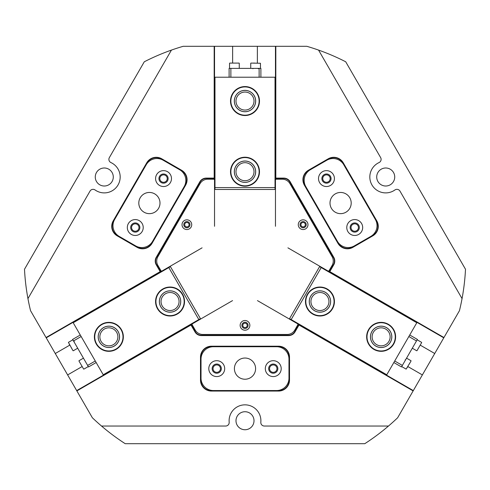 <?xml version="1.0" encoding="UTF-8"?>
<svg xmlns="http://www.w3.org/2000/svg" width="490" height="490" viewBox="0 0 490 490"><rect width="100%" height="100%" fill="white"/><g stroke="black" fill="none" stroke-linecap="round" stroke-linejoin="round"><path stroke-width="0.73" d="M352.91 247.34A10.951 10.951 0 0 1 337.953 243.328L304.394 185.208A10.951 10.951 0 0 1 308.4 170.25L328.288 158.766A10.951 10.951 0 0 1 343.245 162.778L376.804 220.898A10.951 10.951 0 0 1 372.792 235.855L352.91 247.34L352.733 247.034L372.621 235.549A10.596 10.596 0 0 0 376.498 221.076L342.939 162.95A10.596 10.596 0 0 0 328.465 159.072L308.578 170.551A10.596 10.596 0 0 0 304.7 185.03L338.259 243.156A10.596 10.596 0 0 0 352.733 247.034M152.047 243.328A10.951 10.951 0 0 1 137.09 247.34L117.208 235.855A10.951 10.951 0 0 1 113.196 220.898L146.755 162.778A10.951 10.951 0 0 1 161.712 158.766L181.6 170.25A10.951 10.951 0 0 1 185.606 185.208L152.047 243.328L151.741 243.156L185.3 185.03A10.596 10.596 0 0 0 181.423 170.551L161.535 159.072A10.596 10.596 0 0 0 147.061 162.95L113.502 221.076A10.596 10.596 0 0 0 117.379 235.549L137.267 247.034A10.596 10.596 0 0 0 151.741 243.156M216.739 364.928A3.712 3.712 0 0 0 213.034 368.633A3.712 3.712 0 0 0 216.739 372.345A3.712 3.712 0 0 0 220.451 368.633A3.712 3.712 0 0 0 216.739 364.928M273.261 364.928A3.712 3.712 0 0 0 269.549 368.633A3.712 3.712 0 0 0 273.261 372.345A3.712 3.712 0 0 0 276.966 368.633A3.712 3.712 0 0 0 273.261 364.928M354.729 223.82A3.712 3.712 0 0 0 351.018 227.525A3.712 3.712 0 0 0 354.729 231.237A3.712 3.712 0 0 0 358.435 227.525A3.712 3.712 0 0 0 354.729 223.82M326.469 174.869A3.712 3.712 0 0 0 322.757 178.581A3.712 3.712 0 0 0 326.469 182.286A3.712 3.712 0 0 0 330.18 178.581A3.712 3.712 0 0 0 326.469 174.869M163.531 174.869A3.712 3.712 0 0 0 159.82 178.581A3.712 3.712 0 0 0 163.531 182.286A3.712 3.712 0 0 0 167.243 178.581A3.712 3.712 0 0 0 163.531 174.869M135.271 223.82A3.712 3.712 0 0 0 131.565 227.525A3.712 3.712 0 0 0 135.271 231.237A3.712 3.712 0 0 0 138.982 227.525A3.712 3.712 0 0 0 135.271 223.82M303.126 221.596A3.093 3.093 0 0 0 300.033 224.69A3.093 3.093 0 0 0 303.126 227.777A3.093 3.093 0 0 0 306.213 224.69A3.093 3.093 0 0 0 303.126 221.596M303.126 222.478A2.205 2.205 0 0 0 300.915 224.69A2.205 2.205 0 0 0 303.126 226.895A2.205 2.205 0 0 0 305.331 224.69A2.205 2.205 0 0 0 303.126 222.478M186.874 221.596A3.093 3.093 0 0 0 183.787 224.69A3.093 3.093 0 0 0 186.874 227.777A3.093 3.093 0 0 0 189.967 224.69A3.093 3.093 0 0 0 186.874 221.596M186.874 222.478A2.205 2.205 0 0 0 184.669 224.69A2.205 2.205 0 0 0 186.874 226.895A2.205 2.205 0 0 0 189.085 224.69A2.205 2.205 0 0 0 186.874 222.478M245 322.273A3.093 3.093 0 0 0 241.907 325.36A3.093 3.093 0 0 0 245 328.453A3.093 3.093 0 0 0 248.093 325.36A3.093 3.093 0 0 0 245 322.273M245 323.155A2.205 2.205 0 0 0 242.795 325.36A2.205 2.205 0 0 0 245 327.571A2.205 2.205 0 0 0 247.205 325.36A2.205 2.205 0 0 0 245 323.155M462.052 298.612L399.981 191.106A3.534 3.534 0 0 0 394.885 189.985A15.894 15.894 0 0 1 370.195 180.412A15.894 15.894 0 0 1 379.058 162.57A3.534 3.534 0 0 0 380.638 157.596L318.567 50.09A220.776 220.776 0 0 0 306.82 46.305L275.821 46.305L275.821 178.103L283.753 178.103A7.417 7.417 0 0 1 290.178 181.808L333.782 257.342A7.417 7.417 0 0 1 333.782 264.759L329.819 271.632L443.958 337.53L459.455 310.685A220.776 220.776 0 0 0 465.5 269.261L345.713 61.783A220.776 220.776 0 0 0 318.567 50.09M171.433 50.09L109.362 157.596A3.534 3.534 0 0 0 110.942 162.57A15.894 15.894 0 0 1 104.278 192.895A15.894 15.894 0 0 1 95.115 189.985A3.534 3.534 0 0 0 90.019 191.106L27.948 298.612A220.776 220.776 0 0 0 30.545 310.685L46.042 337.53L160.181 271.632L156.218 264.759A7.417 7.417 0 0 1 156.218 257.342L199.822 181.808A7.417 7.417 0 0 1 206.247 178.103L214.179 178.103L214.179 46.305L183.18 46.305A220.776 220.776 0 0 0 144.287 61.783L24.5 269.261A220.776 220.776 0 0 0 27.948 298.612M245 429.742A9.01 9.01 0 0 1 235.99 420.738A9.01 9.01 0 0 1 245 411.729A9.01 9.01 0 0 1 254.01 420.738A9.01 9.01 0 0 1 245 429.742M104.278 186.01A9.01 9.01 0 0 1 95.274 177A9.01 9.01 0 0 1 104.278 167.996A9.01 9.01 0 0 1 113.288 177A9.01 9.01 0 0 1 104.278 186.01M385.722 186.01A9.01 9.01 0 0 1 376.712 177A9.01 9.01 0 0 1 385.722 167.996A9.01 9.01 0 0 1 394.726 177A9.01 9.01 0 0 1 385.722 186.01M101.516 426.037A220.776 220.776 0 0 0 125.213 443.695L364.787 443.695A220.776 220.776 0 0 0 397.641 417.756L413.137 390.91L298.998 325.011L295.035 331.877A7.417 7.417 0 0 1 288.61 335.589L201.39 335.589A7.417 7.417 0 0 1 194.965 331.877L191.002 325.011L76.863 390.91L92.359 417.756A220.776 220.776 0 0 0 101.516 426.037L225.651 426.037A3.534 3.534 0 0 0 229.173 422.184A15.894 15.894 0 0 1 245 404.844A15.894 15.894 0 0 1 260.827 422.184A3.534 3.534 0 0 0 264.349 426.037L388.484 426.037M200.49 357.155A10.951 10.951 0 0 1 211.441 346.203L278.559 346.203A10.951 10.951 0 0 1 289.51 357.155L289.51 380.111A10.951 10.951 0 0 1 278.559 391.063L211.441 391.063A10.951 10.951 0 0 1 200.49 380.111L200.49 357.155L200.845 357.155L200.845 380.111A10.596 10.596 0 0 0 211.441 390.714L278.559 390.714A10.596 10.596 0 0 0 289.155 380.111L289.155 357.155A10.596 10.596 0 0 0 278.559 346.559L211.441 346.559A10.596 10.596 0 0 0 200.845 357.155M443.958 337.53L443.781 337.83L287.912 247.842M76.863 390.91L76.685 390.604L191.131 324.527L195.271 331.705A7.062 7.062 0 0 0 201.39 335.234L288.61 335.234A7.062 7.062 0 0 0 294.729 331.705L298.869 324.527L413.315 390.604L443.781 337.83M413.315 390.604L413.137 390.91M214.179 46.305L214.534 46.305L214.534 226.288M329.819 271.632L329.335 271.76L333.476 264.582A7.062 7.062 0 0 0 333.476 257.519L289.872 181.986A7.062 7.062 0 0 0 283.753 178.452L275.466 178.452L275.466 46.305L214.534 46.305M275.466 46.305L275.821 46.305M214.179 178.103L214.534 178.452L206.247 178.452A7.062 7.062 0 0 0 200.128 181.986L156.524 257.519A7.062 7.062 0 0 0 156.524 264.582L160.665 271.76L46.219 337.83L46.042 337.53M46.219 337.83L76.685 390.604M257.366 63.081L257.366 46.305M232.634 46.305L232.634 63.081M69.8 345.119L55.272 353.51M67.632 374.924L82.161 366.538M407.839 366.538L422.368 374.924M434.728 353.51L420.2 345.119M298.998 325.011L298.869 324.527L257.446 300.609M275.821 178.103L275.466 178.452L275.466 226.288M191.002 325.011L191.131 324.527L232.554 300.609M160.181 271.632L160.665 271.76L202.088 247.842M328.698 270.982L329.513 271.454M192.123 324.362L191.308 324.833M214.179 179.395L214.179 178.452M386.451 327.626A10.639 10.639 0 0 0 371.916 331.522A10.639 10.639 0 0 0 375.812 346.056A10.639 10.639 0 0 0 390.346 342.161A10.639 10.639 0 0 0 386.451 327.626M385.636 329.041A9.01 9.01 0 0 0 373.331 332.336A9.01 9.01 0 0 0 376.626 344.642A9.01 9.01 0 0 0 388.931 341.346A9.01 9.01 0 0 0 385.636 329.041M325.268 292.303A10.639 10.639 0 0 0 310.733 296.199A10.639 10.639 0 0 0 314.629 310.733A10.639 10.639 0 0 0 329.164 306.838A10.639 10.639 0 0 0 325.268 292.303M324.454 293.718A9.01 9.01 0 0 0 312.148 297.014A9.01 9.01 0 0 0 315.444 309.319A9.01 9.01 0 0 0 327.749 306.023A9.01 9.01 0 0 0 324.454 293.718M373.888 349.382A14.486 14.486 0 0 1 368.59 329.599A14.486 14.486 0 0 1 388.374 324.3A14.486 14.486 0 0 1 393.672 344.084A14.486 14.486 0 0 1 373.888 349.382M312.706 314.059A14.486 14.486 0 0 1 307.408 294.276A14.486 14.486 0 0 1 327.191 288.978A14.486 14.486 0 0 1 332.49 308.761A14.486 14.486 0 0 1 312.706 314.059M386.549 375.15L417.015 322.377M386.769 374.764L291.17 319.572L321.195 267.571L416.794 322.763M289.657 318.702A0.882 0.882 0 0 1 289.774 318.261L319.364 267.019A0.882 0.882 0 0 1 320.564 266.695L327.908 270.933A0.882 0.882 0 0 0 329.115 270.609L332.085 265.464A8.832 8.832 0 0 0 332.085 256.638L289.939 183.634A8.832 8.832 0 0 0 282.289 179.218L276.348 179.218A0.882 0.882 0 0 0 275.466 180.1L275.466 188.577A0.882 0.882 0 0 1 274.584 189.465L215.416 189.465A0.882 0.882 0 0 1 214.534 188.577L214.534 180.1A0.882 0.882 0 0 0 213.652 179.218L207.711 179.218A8.832 8.832 0 0 0 200.061 183.634L157.915 256.638A8.832 8.832 0 0 0 157.915 265.464L160.885 270.609A0.882 0.882 0 0 0 162.092 270.933L169.436 266.695A0.882 0.882 0 0 1 170.636 267.019L200.226 318.261A0.882 0.882 0 0 1 199.902 319.468L192.558 323.706A0.882 0.882 0 0 0 192.233 324.913L195.204 330.052A8.832 8.832 0 0 0 202.854 334.468L287.146 334.468A8.832 8.832 0 0 0 294.796 330.052L297.767 324.913A0.882 0.882 0 0 0 297.442 323.706L290.098 319.468A0.882 0.882 0 0 1 289.657 318.702L291.17 319.572M321.195 267.571L319.682 266.695M320.019 266.585L416.929 322.53M386.635 374.997L289.731 319.045M312.883 313.753A14.13 14.13 0 0 0 332.183 308.584A14.13 14.13 0 0 0 327.014 289.284M234.361 101.056A10.639 10.639 0 0 0 245 111.696A10.639 10.639 0 0 0 255.639 101.056A10.639 10.639 0 0 0 245 90.411A10.639 10.639 0 0 0 234.361 101.056M235.99 101.056A9.01 9.01 0 0 0 245 110.06A9.01 9.01 0 0 0 254.01 101.056A9.01 9.01 0 0 0 245 92.047A9.01 9.01 0 0 0 235.99 101.056M234.361 171.702A10.639 10.639 0 0 0 245 182.341A10.639 10.639 0 0 0 255.639 171.702A10.639 10.639 0 0 0 245 161.063A10.639 10.639 0 0 0 234.361 171.702M235.99 171.702A9.01 9.01 0 0 0 245 180.712A9.01 9.01 0 0 0 254.01 171.702A9.01 9.01 0 0 0 245 162.692A9.01 9.01 0 0 0 235.99 171.702M259.486 101.056A14.486 14.486 0 0 1 245 115.536A14.486 14.486 0 0 1 230.514 101.056A14.486 14.486 0 0 1 245 86.571A14.486 14.486 0 0 1 259.486 101.056M230.87 101.056A14.13 14.13 0 0 0 245 115.187A14.13 14.13 0 0 0 259.13 101.056A14.13 14.13 0 0 0 245 86.926A14.13 14.13 0 0 0 230.87 101.056M259.486 171.702A14.486 14.486 0 0 1 245 186.188A14.486 14.486 0 0 1 230.514 171.702A14.486 14.486 0 0 1 245 157.223A14.486 14.486 0 0 1 259.486 171.702M230.87 171.702A14.13 14.13 0 0 0 245 185.833A14.13 14.13 0 0 0 259.13 171.702A14.13 14.13 0 0 0 245 157.572A14.13 14.13 0 0 0 230.87 171.702M275.466 77.212L214.534 77.212M275.025 77.212L275.025 187.596L214.975 187.596L214.975 77.212M275.025 189.342L275.025 187.596M214.975 187.596L214.975 189.342M214.712 189.109L214.712 77.212M275.288 77.212L275.288 189.109M114.188 346.056A10.639 10.639 0 0 0 118.084 331.522A10.639 10.639 0 0 0 103.549 327.626A10.639 10.639 0 0 0 99.654 342.161A10.639 10.639 0 0 0 114.188 346.056M113.374 344.642A9.01 9.01 0 0 0 116.669 332.336A9.01 9.01 0 0 0 104.364 329.041A9.01 9.01 0 0 0 101.069 341.346A9.01 9.01 0 0 0 113.374 344.642M175.371 310.733A10.639 10.639 0 0 0 179.267 296.199A10.639 10.639 0 0 0 164.732 292.303A10.639 10.639 0 0 0 160.836 306.838A10.639 10.639 0 0 0 175.371 310.733M174.556 309.319A9.01 9.01 0 0 0 177.852 297.014A9.01 9.01 0 0 0 165.547 293.718A9.01 9.01 0 0 0 162.251 306.023A9.01 9.01 0 0 0 174.556 309.319M101.626 324.3A14.486 14.486 0 0 1 121.41 329.599A14.486 14.486 0 0 1 116.112 349.382A14.486 14.486 0 0 1 96.328 344.084A14.486 14.486 0 0 1 101.626 324.3M162.809 288.978A14.486 14.486 0 0 1 182.592 294.276A14.486 14.486 0 0 1 177.294 314.059A14.486 14.486 0 0 1 157.511 308.761A14.486 14.486 0 0 1 162.809 288.978M72.986 322.377L103.451 375.15M73.206 322.763L168.805 267.571L198.83 319.572L103.231 374.764M170.318 266.695L168.805 267.571M198.83 319.572L200.343 318.702M200.269 319.045L103.365 374.997M73.071 322.53L169.981 266.585M100.805 325.238A14.13 14.13 0 0 0 97.265 344.905A14.13 14.13 0 0 0 116.932 348.445A14.13 14.13 0 0 0 120.473 328.778A14.13 14.13 0 0 0 100.805 325.238A14.13 14.13 0 0 0 96.94 344.415A14.13 14.13 0 0 0 115.934 349.076M182.017 224.69A4.857 4.857 0 0 0 186.874 229.547A4.857 4.857 0 0 0 191.731 224.69A4.857 4.857 0 0 0 186.874 219.832A4.857 4.857 0 0 0 182.017 224.69M183.787 224.69A3.093 3.093 0 0 0 186.874 227.777A3.093 3.093 0 0 0 189.967 224.69A3.093 3.093 0 0 0 186.874 221.596A3.093 3.093 0 0 0 183.787 224.69M240.143 325.36A4.857 4.857 0 0 0 245 330.217A4.857 4.857 0 0 0 249.857 325.36A4.857 4.857 0 0 0 245 320.503A4.857 4.857 0 0 0 240.143 325.36M241.907 325.36A3.093 3.093 0 0 0 245 328.453A3.093 3.093 0 0 0 248.093 325.36A3.093 3.093 0 0 0 245 322.273A3.093 3.093 0 0 0 241.907 325.36M298.269 224.69A4.857 4.857 0 0 0 303.126 229.547A4.857 4.857 0 0 0 307.983 224.69A4.857 4.857 0 0 0 303.126 219.832A4.857 4.857 0 0 0 298.269 224.69M300.033 224.69A3.093 3.093 0 0 0 303.126 227.777A3.093 3.093 0 0 0 306.213 224.69A3.093 3.093 0 0 0 303.126 221.596A3.093 3.093 0 0 0 300.033 224.69M333.353 174.605A7.95 7.95 0 0 0 322.494 171.696A7.95 7.95 0 0 0 319.584 182.556A7.95 7.95 0 0 0 330.444 185.465A7.95 7.95 0 0 0 333.353 174.605M330.444 176.284A4.594 4.594 0 0 0 324.172 174.605A4.594 4.594 0 0 0 322.494 180.877A4.594 4.594 0 0 0 328.766 182.556A4.594 4.594 0 0 0 330.444 176.284M361.614 223.55A7.95 7.95 0 0 0 350.754 220.641A7.95 7.95 0 0 0 347.845 231.501A7.95 7.95 0 0 0 358.704 234.41A7.95 7.95 0 0 0 361.614 223.55M358.704 225.229A4.594 4.594 0 0 0 352.433 223.55A4.594 4.594 0 0 0 350.748 229.822A4.594 4.594 0 0 0 357.026 231.501A4.594 4.594 0 0 0 358.704 225.229M349.774 197.752A10.596 10.596 0 0 0 335.301 193.875A10.596 10.596 0 0 0 331.424 208.354A10.596 10.596 0 0 0 345.897 212.231A10.596 10.596 0 0 0 349.774 197.752M370.844 236.37A12.366 12.366 0 0 0 375.371 219.483L343.76 164.726A12.366 12.366 0 0 0 326.867 160.199L310.348 169.736A12.366 12.366 0 0 0 305.821 186.623L337.438 241.38A12.366 12.366 0 0 0 354.325 245.907L370.844 236.37M128.386 223.55A7.95 7.95 0 0 0 131.296 234.41A7.95 7.95 0 0 0 142.155 231.501A7.95 7.95 0 0 0 139.246 220.641A7.95 7.95 0 0 0 128.386 223.55M131.296 225.229A4.594 4.594 0 0 0 132.974 231.501A4.594 4.594 0 0 0 139.252 229.822A4.594 4.594 0 0 0 137.567 223.55A4.594 4.594 0 0 0 131.296 225.229M156.647 174.605A7.95 7.95 0 0 0 159.556 185.465A7.95 7.95 0 0 0 170.416 182.556A7.95 7.95 0 0 0 167.507 171.696A7.95 7.95 0 0 0 156.647 174.605M159.556 176.284A4.594 4.594 0 0 0 161.235 182.556A4.594 4.594 0 0 0 167.507 180.877A4.594 4.594 0 0 0 165.828 174.605A4.594 4.594 0 0 0 159.556 176.284M140.226 197.752A10.596 10.596 0 0 0 144.103 212.231A10.596 10.596 0 0 0 158.576 208.354A10.596 10.596 0 0 0 154.699 193.875A10.596 10.596 0 0 0 140.226 197.752M163.133 160.199A12.366 12.366 0 0 0 146.24 164.726L114.629 219.483A12.366 12.366 0 0 0 119.156 236.37L135.675 245.907A12.366 12.366 0 0 0 152.562 241.38L184.179 186.623A12.366 12.366 0 0 0 179.652 169.736L163.133 160.199M273.261 376.583A7.95 7.95 0 0 0 281.205 368.633A7.95 7.95 0 0 0 273.261 360.689A7.95 7.95 0 0 0 265.311 368.633A7.95 7.95 0 0 0 273.261 376.583M273.261 373.227A4.594 4.594 0 0 0 277.848 368.633A4.594 4.594 0 0 0 273.261 364.039A4.594 4.594 0 0 0 268.667 368.633A4.594 4.594 0 0 0 273.261 373.227M216.739 376.583A7.95 7.95 0 0 0 224.69 368.633A7.95 7.95 0 0 0 216.739 360.689A7.95 7.95 0 0 0 208.795 368.633A7.95 7.95 0 0 0 216.739 376.583M216.739 373.227A4.594 4.594 0 0 0 221.333 368.633A4.594 4.594 0 0 0 216.739 364.039A4.594 4.594 0 0 0 212.152 368.633A4.594 4.594 0 0 0 216.739 373.227M245 379.229A10.596 10.596 0 0 0 255.596 368.633A10.596 10.596 0 0 0 245 358.037A10.596 10.596 0 0 0 234.404 368.633A10.596 10.596 0 0 0 245 379.229M201.023 378.17A12.366 12.366 0 0 0 213.383 390.536L276.617 390.536A12.366 12.366 0 0 0 288.978 378.17L288.978 359.096A12.366 12.366 0 0 0 276.617 346.73L213.383 346.73A12.366 12.366 0 0 0 201.023 359.096L201.023 378.17M234.355 101.951A10.688 10.688 0 0 0 245.894 111.702A10.688 10.688 0 0 0 255.645 100.162A10.688 10.688 0 0 0 244.106 90.405A10.688 10.688 0 0 0 234.355 101.951M259.081 99.874A14.13 14.13 0 0 0 243.818 86.975A14.13 14.13 0 0 0 230.919 102.239A14.13 14.13 0 0 0 246.182 115.138A14.13 14.13 0 0 0 259.081 99.874M324.496 291.85A10.688 10.688 0 0 0 310.28 296.971A10.688 10.688 0 0 0 315.401 311.187A10.688 10.688 0 0 0 329.617 306.066A10.688 10.688 0 0 0 324.496 291.85M313.931 314.304A14.13 14.13 0 0 0 332.735 307.536A14.13 14.13 0 0 0 325.966 288.733A14.13 14.13 0 0 0 307.163 295.501A14.13 14.13 0 0 0 313.931 314.304M234.355 172.596A10.688 10.688 0 0 0 245.894 182.354A10.688 10.688 0 0 0 255.645 170.808A10.688 10.688 0 0 0 244.106 161.057A10.688 10.688 0 0 0 234.355 172.596M259.081 170.52A14.13 14.13 0 0 0 243.818 157.621A14.13 14.13 0 0 0 230.919 172.884A14.13 14.13 0 0 0 246.182 185.784A14.13 14.13 0 0 0 259.081 170.52M385.679 327.173A10.688 10.688 0 0 0 371.463 332.293A10.688 10.688 0 0 0 376.583 346.51A10.688 10.688 0 0 0 390.8 341.389A10.688 10.688 0 0 0 385.679 327.173M375.113 349.627A14.13 14.13 0 0 0 393.917 342.859A14.13 14.13 0 0 0 387.149 324.055A14.13 14.13 0 0 0 368.345 330.824A14.13 14.13 0 0 0 375.113 349.627M114.966 345.615A10.688 10.688 0 0 0 117.643 330.744A10.688 10.688 0 0 0 102.771 328.067A10.688 10.688 0 0 0 100.095 342.939A10.688 10.688 0 0 0 114.966 345.615M176.149 310.293A10.688 10.688 0 0 0 178.826 295.421A10.688 10.688 0 0 0 163.954 292.744A10.688 10.688 0 0 0 161.277 307.616A10.688 10.688 0 0 0 176.149 310.293M161.988 289.915A14.13 14.13 0 0 0 158.448 309.582A14.13 14.13 0 0 0 178.115 313.122A14.13 14.13 0 0 0 181.655 293.455A14.13 14.13 0 0 0 161.988 289.915M409.732 335.001L417.376 339.411L401.482 366.949L393.831 362.533M416.494 340.942L408.844 336.526M394.72 361.001L402.363 365.418M96.169 362.533L88.519 366.949L72.624 339.411L80.268 335.001M87.637 365.418L95.281 361.001M81.156 336.526L73.506 340.942M229.106 77.212L229.106 68.38L260.894 68.38L260.894 77.212M230.87 68.38L230.87 77.212M259.13 77.212L259.13 68.38M410.283 362.294L406.137 369.123L410.283 362.294M407.153 367.714L407.478 367.151M409.113 364.327L411.061 360.952M253.116 63.081L254.812 63.081M82.547 367.2L80.011 362.814M78.939 360.952L83.619 369.062M88.298 366.563L83.864 369.123M83.441 358.153L79.006 360.714M72.251 349.364L68.41 342.357L72.251 349.364M69.121 343.943L69.837 345.187M71.075 347.33L73.022 350.705M233.136 63.081L235.672 63.081M239.083 63.081L229.724 63.081M229.547 68.38L229.547 63.259M239.261 68.38L239.261 63.259M420.585 344.458L419.948 345.554M416.978 350.705L421.657 342.596M417.155 339.797L421.59 342.357M412.298 348.206L416.733 350.773M295.035 331.877L294.729 331.705M288.61 335.589L288.61 335.234M201.39 335.589L201.39 335.234M194.965 331.877L195.271 331.705M283.753 178.103L283.753 178.452M290.178 181.808L289.872 181.986M333.782 257.342L333.476 257.519M333.782 264.759L333.476 264.582M156.218 264.759L156.524 264.582M156.218 257.342L156.524 257.519M199.822 181.808L200.128 181.986M206.247 178.103L206.247 178.452M185.3 185.03L185.606 185.208M137.09 247.34L137.267 247.034M161.535 159.072L161.712 158.766M117.208 235.855L117.379 235.549M147.061 162.95L146.755 162.778M113.196 220.898L113.502 221.076M211.441 391.063L211.441 390.714M278.559 390.714L278.559 391.063M289.155 380.111L289.51 380.111M200.49 380.111L200.845 380.111M289.155 357.155L289.51 357.155M278.559 346.559L278.559 346.203M211.441 346.203L211.441 346.559M376.804 220.898L376.498 221.076M342.939 162.95L343.245 162.778M328.465 159.072L328.288 158.766M372.792 235.855L372.621 235.549M304.7 185.03L304.394 185.208M337.953 243.328L338.259 243.156M260.453 68.38L260.453 63.259L250.917 63.081M405.15 359.887L405.634 359.758M401.702 366.563L406.137 369.123M406.559 358.153L410.994 360.714M252.95 68.735L252.595 68.38M250.739 68.38L250.739 63.259M258.248 68.735L258.598 68.38M72.845 339.797L68.41 342.357M77.702 348.206L73.267 350.773M74.253 341.53L73.77 341.401"/></g></svg>
